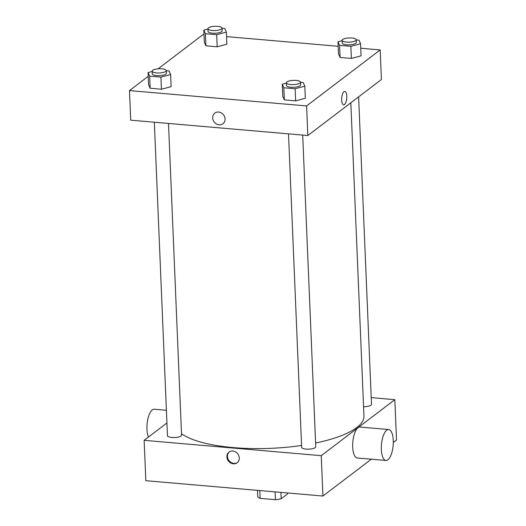 <?xml version="1.0" encoding="UTF-8"?>
<svg xmlns="http://www.w3.org/2000/svg" width="526" height="526" viewBox="0 0 526 526"><rect width="100%" height="100%" fill="white"/><g stroke="black" fill="none" stroke-linecap="round" stroke-linejoin="round"><path stroke-width="0.79" d="M287.498 492.961L287.538 493.934L281.186 498.766A15.162 4.55 -2.4 0 1 275.414 499.7L260.133 498.378A15.162 4.55 -2.4 0 1 257.747 496.735L257.477 490.363M259.805 490.561L260.133 498.378M275.085 491.889L275.414 499.7M280.917 492.395L281.186 498.766M371.218 397.63L394.829 399.675L396.519 440.025L393.29 442.484M371.336 459.198L322.944 496.031L145.834 480.685L144.137 440.334L166.933 422.983M232.821 451.032A6.706 5.871 52.7 0 1 238.843 455.818A6.706 5.871 52.7 0 1 237.154 462.755A6.706 5.871 52.7 0 1 228.415 460.98A6.706 5.871 52.7 0 1 229.027 452.084A6.706 5.871 52.7 0 1 232.821 451.032M394.829 399.675L321.248 455.68L322.944 496.031M321.248 455.68L144.137 440.334M168.504 123.452L181.569 435.107A7.055 2.117 177.6 0 1 171.811 437.461A7.055 2.117 177.6 0 1 167.465 435.699L154.328 122.229M288.518 133.854L301.654 447.33A7.055 2.117 -2.4 0 0 308.795 449.145A7.055 2.117 -2.4 0 0 315.758 446.738L302.693 135.083M358.614 96.869L371.501 404.303A7.055 2.117 177.6 0 1 363.571 406.736M301.576 445.469A94.555 28.358 177.6 0 1 233.235 447.593A94.555 28.358 177.6 0 1 181.509 433.707M350.829 102.8L363.959 416.04A94.555 28.358 177.6 0 1 315.6 443.01M385.972 460.467L357.318 457.982A15.524 5.852 -85 0 1 352.828 442.011A15.524 5.852 -85 0 1 360.001 427.046L388.648 429.532A15.524 5.852 95 0 0 381.482 444.49A15.524 5.852 95 0 0 385.972 460.467A15.524 5.852 95 0 0 393.264 440.466A15.524 5.852 95 0 0 388.648 429.532M229.31 451.887A6.706 5.871 -127.3 0 0 228.961 460.566A6.706 5.871 -127.3 0 0 237.417 462.538M148.45 437.053A15.524 5.852 -85 0 1 146.951 429.216A15.524 5.852 -85 0 1 154.243 409.221L166.4 410.273M360.751 48.247L380.167 49.931L381.409 79.518L307.835 135.53L130.724 120.178L129.481 90.59L148.227 76.316M380.167 49.931L306.592 105.936L307.835 135.53M306.592 105.936L129.481 90.59M222.945 123.774A6.706 5.871 52.7 0 1 216.436 123.958A6.706 5.871 52.7 0 1 212.695 117.903A6.706 5.871 52.7 0 1 214.825 113.103A6.706 5.871 52.7 0 1 223.557 114.878A6.706 5.871 52.7 0 1 222.945 123.774A6.706 5.871 52.7 0 1 216.436 123.958A6.706 5.871 52.7 0 1 212.695 117.903A6.706 5.871 52.7 0 1 214.825 113.103M361.066 55.835L351.375 58.432L340.092 57.452L338.514 53.876L340.092 57.452L351.375 58.432L361.066 55.835L360.56 43.724L350.868 46.327L339.586 45.348L338.008 41.771L342.137 40.666M171.134 86.639L161.443 89.236L150.16 88.263L148.582 84.686L150.16 88.263L161.443 89.236L171.134 86.639L170.628 74.534L160.93 77.131L149.654 76.152L148.076 72.575L152.198 71.47M158.083 68.821L203.056 34.578L204.009 34.663M226.561 36.616L338.198 46.288M305.323 98.263L295.625 100.867L284.349 99.887L282.771 96.311L284.349 99.887L295.625 100.867L305.323 98.263L304.817 86.159L295.119 88.756L283.843 87.783L282.258 84.206L286.387 83.095M226.884 44.204L217.185 46.807L205.909 45.828L204.325 42.251L205.909 45.828L217.185 46.807L226.884 44.204L226.377 32.099L216.679 34.696L205.403 33.723L203.818 30.146L207.948 29.035M344.806 91.432A6.706 2.525 -85 0 1 346.805 97.231A6.706 2.525 -85 0 1 344.491 104.496A6.706 2.525 -85 0 1 343.649 104.786A6.706 2.525 -85 0 1 341.709 97.889A6.706 2.525 -85 0 1 344.806 91.432A6.706 2.525 -85 0 1 346.805 97.225A6.706 2.525 -85 0 1 344.491 104.496A6.706 2.525 -85 0 1 343.649 104.786M222.038 28.286L224.793 28.522L226.377 32.099M207.934 28.726L208.046 31.415A7.055 2.117 -2.4 0 0 215.187 33.237A7.055 2.117 -2.4 0 0 222.15 30.824L222.031 28.134A7.055 2.117 -2.4 0 0 216.317 26.3A7.055 2.117 -2.4 0 0 208.474 27.865A7.055 2.117 -2.4 0 0 207.934 28.726A7.055 2.117 -2.4 0 0 215.075 30.547A7.055 2.117 -2.4 0 0 222.031 28.134M216.679 34.696L217.185 46.807M205.403 33.723L205.909 45.828M203.818 30.146L204.325 42.251M356.227 39.91L358.982 40.147L360.56 43.724M342.124 40.351L342.235 43.047A7.055 2.117 -2.4 0 0 349.369 44.861A7.055 2.117 -2.4 0 0 356.332 42.455L356.22 39.759A7.055 2.117 -2.4 0 0 350.507 37.925A7.055 2.117 -2.4 0 0 342.663 39.496A7.055 2.117 -2.4 0 0 342.124 40.351A7.055 2.117 -2.4 0 0 349.257 42.172A7.055 2.117 -2.4 0 0 356.22 39.759M350.868 46.327L351.375 58.432M339.586 45.348L340.092 57.452M338.008 41.771L338.514 53.876M166.295 70.714L169.05 70.951L170.628 74.534M152.192 71.161L152.303 73.85A7.055 2.117 -2.4 0 0 159.437 75.665A7.055 2.117 -2.4 0 0 166.4 73.259L166.288 70.569A7.055 2.117 -2.4 0 0 160.575 68.735A7.055 2.117 -2.4 0 0 152.724 70.3A7.055 2.117 -2.4 0 0 152.192 71.161A7.055 2.117 -2.4 0 0 159.325 72.976A7.055 2.117 -2.4 0 0 166.288 70.569M160.93 77.131L161.443 89.236M149.654 76.152L150.16 88.263M148.076 72.575L148.582 84.686M300.484 82.345L303.232 82.582L304.817 86.159M286.374 82.786L286.486 85.475A7.055 2.117 -2.4 0 0 293.626 87.296A7.055 2.117 -2.4 0 0 300.589 84.883L300.477 82.194A7.055 2.117 -2.4 0 0 294.764 80.36A7.055 2.117 -2.4 0 0 286.913 81.924A7.055 2.117 -2.4 0 0 286.374 82.786A7.055 2.117 -2.4 0 0 293.515 84.607A7.055 2.117 -2.4 0 0 300.477 82.194M295.119 88.756L295.625 100.867M283.843 87.783L284.349 99.887M282.258 84.206L282.771 96.311"/></g></svg>
